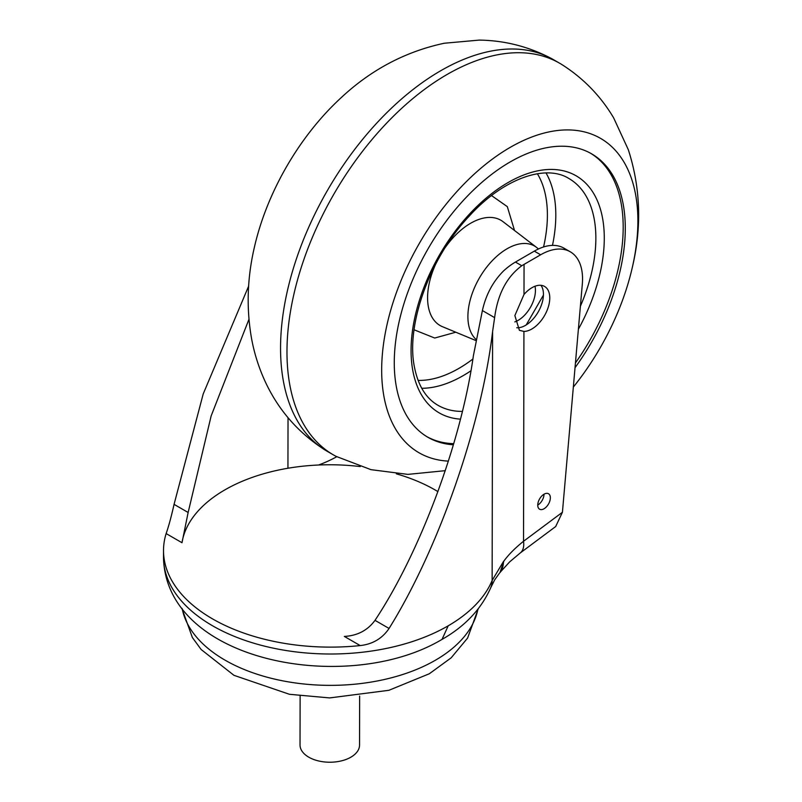 <?xml version="1.0" encoding="UTF-8"?>
<svg xmlns="http://www.w3.org/2000/svg" width="802" height="802" viewBox="0 0 802 802"><rect width="100%" height="100%" fill="white"/><g stroke="black" fill="none" stroke-linecap="round" stroke-linejoin="round"><path stroke-width="1.2" d="M342.454 96.511A181.513 104.41 120 0 0 340.629 98.175A181.513 104.41 120 0 0 254.254 247.838C247.196 278.384 246.294 308.59 251.537 338.444C254.334 353.742 259.046 368.449 265.642 382.554C278.825 410.504 298.484 432.9 324.63 449.752A226.154 130.084 -60 0 1 283.457 381.541A226.154 130.084 -60 0 1 409.842 92.05A226.154 130.084 -60 0 1 550.673 58.115A226.154 130.084 -60 0 1 553.21 59.518L559.636 63.228A226.154 130.084 120 0 0 416.268 95.759A226.154 130.084 120 0 0 294.013 293.712A226.154 130.084 120 0 0 333.542 454.965A226.154 130.084 120 0 0 336.068 456.358L370.965 469.661L407.907 474.383L445.28 470.664M333.542 454.965L327.106 451.255A226.154 130.084 -60 0 1 324.63 449.752M448.388 461.12A181.513 104.41 -60 0 1 383.196 346.454A181.513 104.41 -60 0 1 485.441 164.47A181.513 104.41 -60 0 1 632.497 266.645A181.513 104.41 -60 0 1 573.34 387.055M453.391 444.779A163.658 94.145 -60 0 1 427.967 437.311A163.658 94.145 -60 0 1 399.366 320.62A163.658 94.145 -60 0 1 487.837 177.362A163.658 94.145 -60 0 1 591.595 153.824A163.658 94.145 -60 0 1 575.024 367.687M590.533 153.222A163.658 94.145 -60 0 1 575.445 362.955M514.814 321.903A24.401 14.035 120 0 0 521.49 318.053A24.401 14.035 120 0 0 535.004 286.244M453.711 443.676A163.658 94.145 -60 0 1 426.925 436.689M632.497 266.645C641.901 226.535 640.507 187.568 628.327 149.733L613.66 117.904C600.738 96.14 583.565 78.416 562.122 64.721A226.154 130.084 120 0 0 559.636 63.228M212.55 618.893A166.636 96.34 0.1 0 0 360.198 645.58C372.639 644.207 382.263 638.492 389.07 628.457C438.574 548.959 481.421 426.103 492.598 331.557L492.137 580.458A166.636 96.34 -179.9 0 1 448.198 625.811A166.636 96.34 -179.9 0 1 212.54 625.771A166.636 96.34 -179.9 0 1 163.508 557.36L163.518 550.473A166.636 96.34 0.1 0 0 212.55 618.893M540.989 285.312A25.293 14.546 -60 0 1 541.069 305.963A25.293 14.546 -60 0 1 525.551 325.331A25.293 14.546 -60 0 1 516.729 327.747M531.876 328.98A25.293 14.546 120 0 0 548.398 306.685A25.293 14.546 120 0 0 544.558 286.434A25.293 14.546 120 0 0 531.957 287.707A25.293 14.546 120 0 0 523.997 294.474L524.057 264.389L540.638 254.785A59.518 34.235 -60 0 1 570.292 251.808A59.518 34.235 -60 0 1 582.312 284.169L562.423 512.277L555.676 526.543L520.237 552.959A29.754 14.586 -126.7 0 0 523.536 541.27L523.927 331.427A25.293 14.546 120 0 0 531.876 328.98M396.358 473.832A148.781 86.014 -179.9 0 1 435.155 489.982A148.781 86.014 -179.9 0 1 437.942 491.626M537.751 505.09A8.922 5.133 120 0 0 544.027 494.212M544.037 508.759A8.922 5.133 120 0 0 549.861 500.889A8.922 5.133 120 0 0 548.508 493.741A8.922 5.133 120 0 0 544.057 494.192A8.922 5.133 120 0 0 538.232 502.062A8.922 5.133 120 0 0 539.586 509.21A8.922 5.133 120 0 0 544.037 508.759M359.637 696.076L359.547 745.078A29.754 17.203 -179.9 0 1 350.865 757.188A29.754 17.203 -179.9 0 1 318.414 760.908A29.754 17.203 -179.9 0 1 300.028 744.968L300.128 695.956M389.07 628.457L375.005 620.337C420.348 552.037 461.19 442.183 473.391 355.727L482.393 310.564C485.892 294.805 492.909 281.632 503.435 271.046A59.518 34.235 -60 0 1 515.445 262.064L521.801 265.733A119.027 68.812 -179.9 0 1 524.057 264.389M515.445 262.064L534.312 251.136A59.518 34.235 -60 0 1 563.966 248.159L570.292 251.808M248.65 286.103L203.217 393.922L174.064 504.358C171.307 516.648 168.661 526.383 166.134 533.571L181.994 542.723A148.781 86.014 -179.9 0 1 287.938 468.248A148.781 86.014 -179.9 0 1 360.268 466.584M375.005 620.337C367.697 630.332 357.471 635.705 344.339 636.427L360.198 645.58M318.594 465.01A119.027 68.812 0.1 0 0 336.76 456.719M181.994 542.723L188.139 512.478L174.064 504.358M248.941 319.326L211.167 415.877L188.139 512.478M499.947 572.638L503.856 561.099L501.23 571.104L499.335 573.31A29.754 20.852 -137.8 0 0 503.395 561.621L503.856 561.099C508.558 554.633 515.115 548.027 523.536 541.27L562.423 512.277M523.927 331.427L519.405 330.324L514.864 315.567L523.997 294.474M521.801 265.733C506.744 276.86 497.681 294.164 494.623 317.632L492.598 331.557M166.134 533.571A166.636 96.34 0.1 0 0 163.518 550.473M503.395 561.621L492.137 580.458A29.754 23.609 -157.3 0 1 490.674 587.846L494.603 579.986L499.305 573.35A29.754 20.852 -137.8 0 0 499.335 573.31M460.418 419.145A136.881 78.736 -60 0 1 412.829 370.704A136.881 78.736 -60 0 1 489.32 195.487A136.881 78.736 -60 0 1 602.523 217.994A136.881 78.736 -60 0 1 578.382 329.241M462.343 411.396A130.926 75.318 -60 0 1 438.002 405.311C426.012 398.414 418.163 385.702 414.464 367.186C405.682 325.241 429.682 257.943 469.19 216.169C503.506 178.194 545.801 163.909 568.909 178.515A130.926 75.318 -60 0 1 594.182 218.876A130.926 75.318 -60 0 1 580.377 306.304M546.022 172.961A130.926 75.318 -60 0 1 552.478 245.392M543.566 246.976A124.982 71.889 120 0 0 537.38 173.753M538.453 248.971L536.538 247.377A55.268 31.789 120 0 0 499.506 253.993A55.268 31.789 120 0 0 476.147 339.507M536.538 247.377L503.065 221.713A60.782 34.957 120 0 0 462.333 228.991A60.782 34.957 120 0 0 445.431 247.257M435.757 264.008A60.782 34.957 120 0 0 442.473 326.695L475.957 340.569M543.435 295.096L526.202 324.94M491.526 195.578L507.315 206.635L514.523 230.495M455.807 332.218L434.714 338.033L414.063 329.782M418.103 380.399A124.982 71.889 120 0 0 472.879 359.025M470.904 370.795A130.926 75.318 -60 0 1 421.752 388.278M182.204 608.738A148.781 86.014 0.1 0 0 281.011 680.497A148.781 86.014 0.1 0 0 435.466 660.186A148.781 86.014 0.1 0 0 477.882 609.289M540.638 254.785L534.312 251.136M287.938 468.248L288.028 417.702M482.393 310.564L494.623 317.632M490.674 587.846C481.18 609.159 464.97 626.342 442.032 639.394L448.198 625.811M340.629 98.175C370.755 69.884 405.311 51.579 444.298 43.238L479.265 40.1C504.418 40.461 528.227 46.466 550.673 58.115M181.884 608.327L192.37 637.52L201.142 649.51L233.963 675.324L289.422 694.291L329.632 697.92L388.88 690.301L429.301 673.77L451.175 657.81L467.616 638.041L478.213 608.878M520.237 552.959L509.631 561.911L501.23 571.114M442.032 639.394C348.158 695.514 165.503 662.412 163.508 557.36"/></g></svg>
